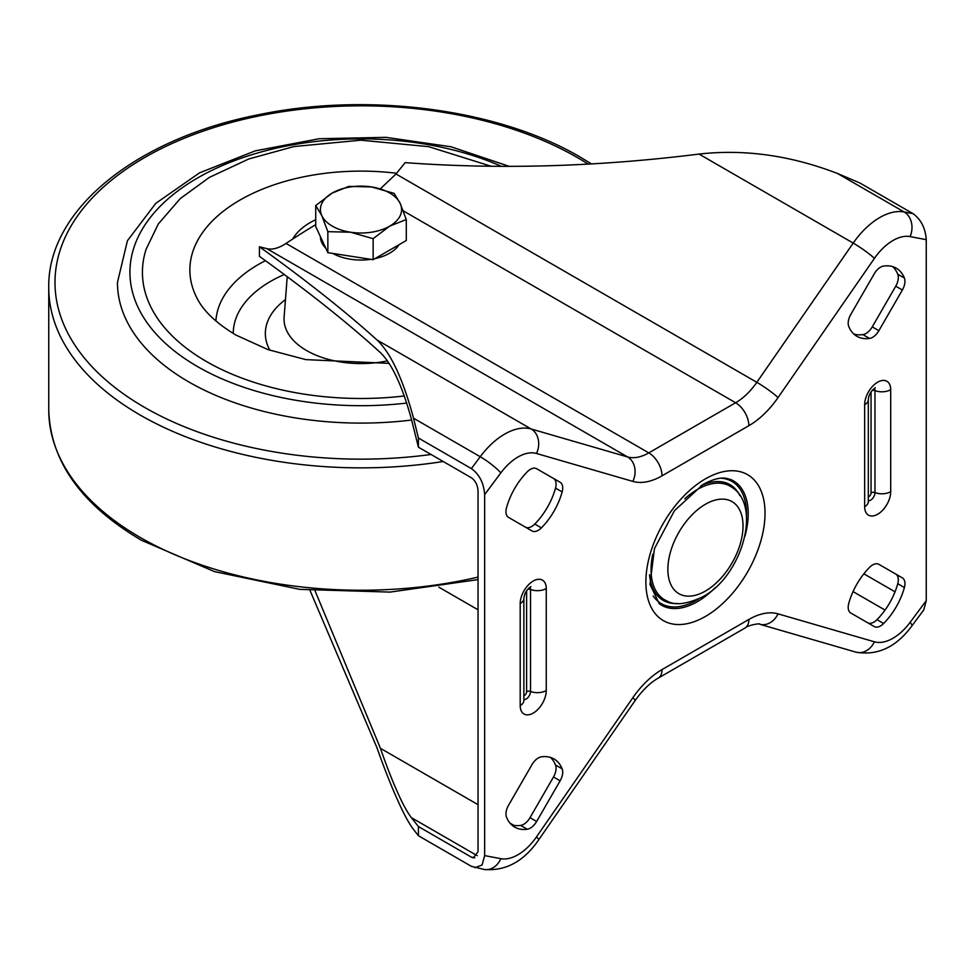 <?xml version="1.0" encoding="UTF-8"?>
<svg xmlns="http://www.w3.org/2000/svg" width="975" height="975" viewBox="0 0 975 975"><rect width="100%" height="100%" fill="white"/><g stroke="black" fill="none" stroke-linecap="round" stroke-linejoin="round"><path stroke-width="1.46" d="M532.021 764.583A12.492 7.215 -60 0 1 538.273 757.989A12.492 7.215 -60 0 1 541.393 756.844A50.383 29.092 -60 0 1 554.007 758.964A50.383 29.092 -60 0 1 562.148 768.824A12.492 7.215 -60 0 1 560.125 780.804L536.64 821.486A12.492 7.215 -60 0 1 527.28 829.225A50.383 29.092 -60 0 1 514.666 827.105A50.383 29.092 -60 0 1 506.525 817.233A12.492 7.215 -60 0 1 508.536 805.265L532.021 764.583M530.4 469.328A12.492 7.215 120 0 0 527.28 471.79A50.383 29.092 120 0 0 506.525 507.743A12.492 7.215 120 0 0 508.536 517.396L532.021 530.948A12.492 7.215 120 0 0 541.393 527.877A50.383 29.092 120 0 0 562.148 491.924A12.492 7.215 120 0 0 560.125 482.272L536.64 468.719A12.492 7.215 120 0 0 530.4 469.328M874.258 273.792A12.492 7.215 -60 0 1 880.51 267.199A12.492 7.215 -60 0 1 883.63 266.053A50.383 29.092 -60 0 1 896.244 268.174A50.383 29.092 -60 0 1 904.386 278.033A12.492 7.215 -60 0 1 902.362 290.014L878.877 330.696A12.492 7.215 -60 0 1 869.517 338.435A50.383 29.092 -60 0 1 856.903 336.314A50.383 29.092 -60 0 1 848.762 326.454A12.492 7.215 -60 0 1 850.773 314.474L874.258 273.792M872.637 564.939A12.492 7.215 120 0 0 869.517 567.401A50.383 29.092 120 0 0 848.762 603.354A12.492 7.215 120 0 0 850.773 613.007L874.258 626.559A12.492 7.215 120 0 0 883.63 623.488A50.383 29.092 120 0 0 904.386 587.535A12.492 7.215 120 0 0 902.362 577.883L878.877 564.33A12.492 7.215 120 0 0 872.637 564.939M315.096 590.911L380.457 748.337C386.478 765.85 392.303 780.78 397.934 793.138C402.785 804.082 407.27 812.26 411.389 817.659L418.409 826.556L418.409 835.733L413.522 829.493C408.805 823.18 403.613 813.613 397.934 800.792C391.268 786.142 384.296 768.507 377.02 747.886L310.013 590.448M484.648 494.617L484.648 855.611L500.821 858.682A43.717 25.24 120 0 0 536.494 836.903L632.872 697.673A68.701 39.658 -60 0 1 662.037 669.581L748.861 619.454A68.701 39.658 -60 0 1 778.038 613.86L874.417 641.806A43.717 25.24 120 0 0 910.089 622.391L926.25 600.661L926.25 239.667L910.089 236.596A43.717 25.24 120 0 0 892.978 240.508A43.717 25.24 120 0 0 874.417 258.375L778.038 397.605A68.701 39.658 -60 0 1 748.861 425.697L662.037 475.812A68.701 39.658 -60 0 1 632.872 481.418L536.494 453.472A43.717 25.24 120 0 0 517.92 457.043A43.717 25.24 120 0 0 500.821 472.887L484.648 494.617C483.807 483.052 479.395 474.386 471.4 468.597L418.409 438.007L413.522 418.214C403.028 379.141 390.865 353.072 377.02 339.995C346.113 312.037 306.918 280.958 259.435 246.772L266.736 248.613C272.33 249.953 278.765 248.223 286.041 243.433L648.789 452.875L735.613 402.748L403.272 210.868M853.807 334.023A50.383 29.092 120 0 0 862.887 334.608A12.492 7.215 120 0 0 872.259 326.869L895.745 286.187A12.492 7.215 120 0 0 897.756 274.219A50.383 29.092 120 0 0 892.71 266.638M895.745 574.068L902.362 577.883L895.745 574.068A12.492 7.215 -60 0 1 897.756 583.708A50.383 29.092 -60 0 1 877 619.661A12.492 7.215 -60 0 1 867.665 622.757M418.409 438.007L418.409 447.184L471.4 477.787C475.398 480.675 477.604 485.014 478.03 490.791L478.03 851.797L473.192 857.842L471.4 857.147L418.409 826.556M553.508 478.457L560.125 482.272L553.508 478.457A12.492 7.215 -60 0 1 555.518 488.097A50.383 29.092 -60 0 1 534.763 524.05A12.492 7.215 -60 0 1 525.428 527.146M511.57 824.813A50.383 29.092 120 0 0 520.65 825.398A12.492 7.215 120 0 0 530.022 817.659L553.508 776.977A12.492 7.215 120 0 0 555.518 765.009A50.383 29.092 120 0 0 550.473 757.429M895.038 591.825L863.85 573.824M874.417 258.375A18.732 2.157 34.7 0 0 853.21 243.092A62.449 36.051 -60 0 1 879.73 217.559A62.449 36.051 -60 0 1 904.166 211.965L913.002 213.647L860.011 183.056L837.464 173.452C790.542 155.415 744.4 148.956 699.038 154.074C597.76 166.749 499.809 169.601 405.161 162.63L395.984 173.989L756.832 382.322L853.21 243.092L699.038 154.074M913.002 213.647C920.997 219.424 925.409 228.101 926.25 239.667M926.25 600.661L923.752 609.96L911.869 625.926A18.732 3.022 -143.4 0 0 910.089 622.391M418.409 447.184L411.389 419.116C402.273 385.954 391.962 363.809 380.457 352.682C349.05 323.932 308.709 291.817 259.435 256.34L259.435 246.772M315.729 224.64A853.235 492.619 0 0 0 286.041 243.433M380.396 188.784L395.984 173.989M911.869 625.926C896.244 647.144 877.598 655.882 855.953 652.153L759.574 624.207C761.804 623.122 749.019 624.561 744.985 628.034L658.162 678.161C650.106 682.805 642.391 690.312 635.03 700.684L538.651 839.914C523.831 861.437 505.635 871.284 484.075 869.444L471.4 866.336L418.409 835.733M474.971 867.713L482.077 865.008L484.648 855.611M142.423 272.293A218.583 126.202 180 0 0 206.444 361.518A218.583 126.202 180 0 0 404.296 395.984A218.583 126.202 180 0 1 206.444 361.518A218.583 126.202 180 0 1 142.423 272.293A218.583 126.202 180 0 1 146.104 249.247L158.303 223.97L180.192 198.656L209.32 177.413L248.832 158.962L293.926 146.555L360.823 140.181L428.671 146.664L491.132 166.25M292.732 239.021A71.821 41.462 180 0 1 315.729 219.704M411.621 420.03A243.555 140.619 180 0 1 188.784 381.92A243.555 140.619 180 0 1 117.451 282.482L127.42 240.74L155.768 203.361L199.522 172.843L255.316 150.845L319.044 138.743L385.954 137.341L450.974 146.762L509.218 166.347M399.104 244.676A40.597 23.437 180 0 1 375.009 258.594M370.89 259.326A40.597 23.437 180 0 1 350.5 259.228A40.597 23.437 180 0 1 332.768 253.427M325.833 248.284A40.597 23.437 180 0 1 320.409 236.62M406.283 219.533L406.283 240.533L373.133 259.679L327.856 252.671L315.729 226.529L315.729 205.53L321.799 215.633A40.597 23.437 180 0 1 332.304 193.001A40.597 23.437 180 0 1 371.512 186.932A40.597 23.437 180 0 1 400.213 203.507A40.597 23.437 180 0 1 389.707 226.139L406.283 219.533L400.213 203.507L394.156 193.391L371.512 186.932L348.879 186.383L332.304 193.001L315.729 205.53M350.5 232.208A40.597 23.437 180 0 1 321.799 215.633L327.856 231.66L350.5 232.208A40.597 23.437 0 0 0 389.707 226.139L373.133 238.668L350.5 232.208M327.856 252.671L327.856 231.66M373.133 259.679L373.133 238.668M477.238 855.672L411.389 817.659M705.449 616.432A84.252 48.64 -60 0 1 645.877 582.038A84.252 48.64 -60 0 1 705.449 478.847A84.252 48.64 -60 0 1 765.022 513.24A84.252 48.64 -60 0 1 705.449 616.432M745.022 535.97A71.809 41.462 120 0 0 730.933 479.602L725.985 478.274C719.952 477.348 712.237 479.444 702.865 484.563L674.42 510.729L654.469 548.633L649.996 584.439L659.271 603.732A71.809 41.462 120 0 0 697.418 601.636A71.809 41.462 120 0 0 715.126 587.742M705.449 504.246A53.138 30.676 120 0 0 667.875 569.327A53.138 30.676 120 0 0 705.449 591.033A53.138 30.676 120 0 0 743.023 525.939A53.138 30.676 120 0 0 705.449 504.246M684.803 498.761A65.581 37.867 -60 0 1 697.418 489.462A65.581 37.867 -60 0 1 732.262 487.549C762.279 506.781 741.305 576.469 702.865 596.749C686.802 604.329 674.785 605.719 666.815 600.905A65.581 37.867 -60 0 1 652.799 554.202M653.189 595.981A70.566 40.743 120 0 0 696.625 600.161A70.566 40.743 120 0 0 698.502 599.028M746.484 515.921A70.566 40.743 120 0 0 721.183 478.201M700.976 485.696A66.824 38.586 -60 0 1 739.854 495.568M890.699 389.695L890.699 491.68A18.415 10.64 -60 0 1 877.671 514.239A18.415 10.64 -60 0 1 864.654 506.72L864.654 404.735A18.415 10.64 -60 0 1 877.671 382.176A18.415 10.64 -60 0 1 890.699 389.695A12.492 7.215 180 0 1 874.977 390.609A6.179 3.571 120 0 0 874.368 388.379M546.256 588.559L546.256 690.544A18.415 10.64 -60 0 1 533.227 713.103A18.415 10.64 -60 0 1 520.199 705.583L520.199 603.598A18.415 10.64 -60 0 1 533.227 581.039A18.415 10.64 -60 0 1 546.256 588.559A12.492 7.215 180 0 1 530.534 589.473A6.179 3.571 120 0 0 529.913 587.242M872.296 390.402A3.12 1.804 180 0 1 874.977 390.609L874.977 492.594A3.12 1.804 180 0 0 871.053 492.826L871.053 392.072M868.311 496.884A3.12 1.804 120 0 0 868.847 496.653A3.12 1.804 120 0 0 871.053 492.826M868.311 500.736A6.179 3.571 120 0 0 870.614 500.163A6.179 3.571 120 0 0 874.977 492.594A12.492 7.215 180 0 0 890.699 491.68M527.841 589.266A3.12 1.804 180 0 1 530.534 589.473L530.534 691.458A3.12 1.804 180 0 0 526.61 691.689L526.61 590.935M523.867 695.748A3.12 1.804 120 0 0 524.392 695.516A3.12 1.804 120 0 0 526.61 691.689M523.867 699.599A6.179 3.571 120 0 0 526.159 699.026A6.179 3.571 120 0 0 530.534 691.458A12.492 7.215 180 0 0 546.256 690.544M837.464 173.452L904.166 211.965A18.732 14.991 100.8 0 1 910.089 236.596M471.4 468.597L480.236 456.727A62.449 36.051 -60 0 1 504.672 434.094A62.449 36.051 -60 0 1 531.192 429A18.732 15.149 106.2 0 1 536.494 453.472M266.736 248.613L627.583 456.946L531.192 429L377.02 339.995M500.821 472.887A18.732 3.022 36.6 0 0 480.236 456.727L413.522 418.214M632.872 481.418A18.732 15.149 106.2 0 0 627.583 456.946A49.957 28.848 120 0 0 648.789 452.875A18.732 10.823 60 0 1 662.037 475.812M748.861 425.697A18.732 10.823 60 0 0 735.613 402.748A49.957 28.848 120 0 0 756.832 382.322A18.732 2.157 34.7 0 1 778.038 397.605M855.953 652.153A18.732 15.149 -73.8 0 0 874.417 641.806M759.574 624.207A18.732 15.149 -73.8 0 0 778.038 613.86M744.985 628.034A18.732 10.823 -120 0 0 748.861 619.454M658.162 678.161A18.732 10.823 -120 0 0 662.037 669.581M635.03 700.684A18.732 2.157 -145.3 0 0 632.872 697.673M538.651 839.914A18.732 2.157 -145.3 0 0 536.494 836.903M484.075 869.444A18.732 14.991 -79.2 0 0 500.821 858.682M530.9 586.597L530.644 586.755C526.646 589.656 524.379 593.568 523.867 598.504A12.492 7.215 180 0 1 520.199 603.598M523.867 598.504L523.867 700.477A12.492 7.215 180 0 1 520.199 705.583M875.343 387.733L875.087 387.892C871.089 390.792 868.835 394.704 868.311 399.64A12.492 7.215 180 0 1 864.654 404.735M868.311 399.64L868.311 501.613A12.492 7.215 180 0 1 864.654 506.72M677.564 603.464A66.824 38.586 -60 0 1 649.569 574.738M474.837 857.805L471.4 857.147M513.862 825.362L509.949 823.107M478.03 804.668L380.457 748.337M438.811 587.145L478.03 609.789M885.044 610.082L853.04 591.593M877 619.661L883.63 623.488M897.756 583.708L904.386 587.535M897.756 274.219L904.386 278.033M895.745 286.187L902.362 290.014M872.259 326.869L878.877 330.696M862.887 334.608L869.517 338.435M555.518 488.097L562.148 491.924M534.763 524.05L541.393 527.877M530.022 817.659L536.64 821.486M520.65 825.398L527.28 829.225M555.518 765.009L562.148 768.824M553.508 776.977L560.125 780.804M284.286 274.499A127.749 73.759 0 0 0 233.257 333.462M215.902 321.007A145.19 83.826 180 0 1 265.444 260.678M287.223 276.681L284.115 317.168A76.964 44.436 0 0 0 306.589 350.549A76.964 44.436 0 0 0 387.367 360.884M269.868 350.257A95.66 55.234 180 0 1 285.468 299.593M389.013 363.37L305.784 359.617L267.991 349.611L236.035 335.107C216.084 323.139 202.946 310.574 196.621 297.412A171.149 98.816 180 0 1 396.569 173.27M501.406 166.335A231.075 133.404 0 0 0 187.163 184.397A231.075 133.404 0 0 0 197.62 366.624A231.075 133.404 0 0 0 406.697 403.065M443.211 461.504A312.256 180.277 180 0 1 140.205 415.058A312.256 180.277 180 0 1 48.75 287.588L48.75 409.963A312.256 180.277 0 0 0 140.205 537.444A312.256 180.277 0 0 0 478.03 577.102M588.157 164.105A306.016 176.67 0 0 0 577.383 157.56A306.016 176.67 0 0 0 144.629 157.56A306.016 176.67 0 0 0 144.629 407.416A306.016 176.67 0 0 0 431.023 454.472M478.03 579.625L390.097 592.093L299.703 589.351L214.463 571.606L141.497 540.296C81.291 504.77 50.371 461.321 48.75 409.963M591.484 163.922L580.515 157.255C498.067 108.652 367.136 91.674 257.144 115.026C135.708 138.938 47.348 210.149 48.75 287.588"/></g></svg>

